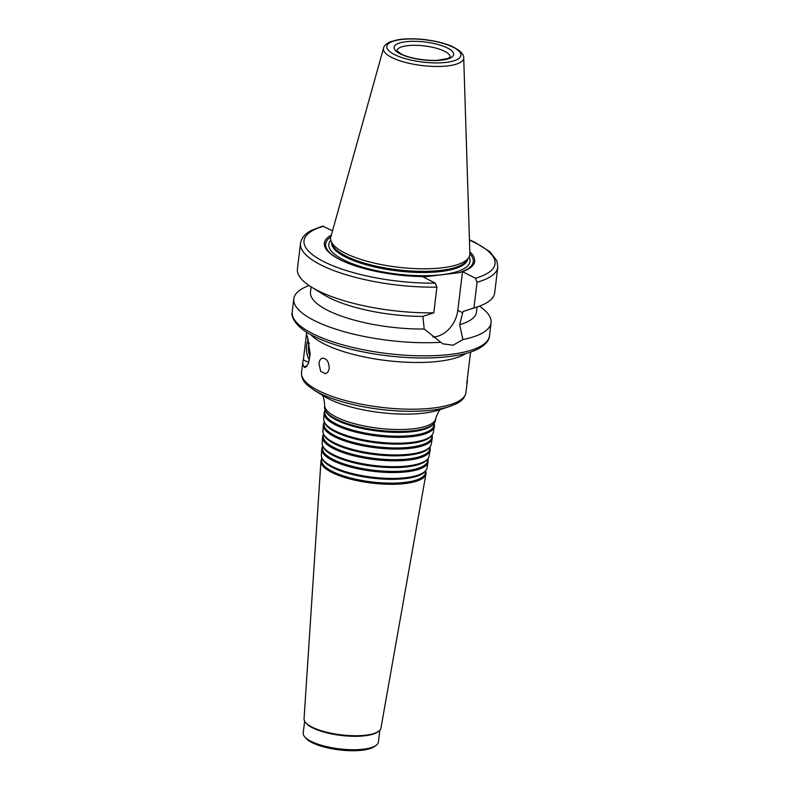 <?xml version="1.0" encoding="UTF-8"?>
<svg xmlns="http://www.w3.org/2000/svg" width="790" height="790" viewBox="0 0 790 790"><rect width="100%" height="100%" fill="white"/><g stroke="black" fill="none" stroke-linecap="round" stroke-linejoin="round"><path stroke-width="1.19" d="M324.641 405.092A55.981 16.817 -173.1 0 0 336.007 416.932A55.981 16.817 -173.1 0 0 396.62 429.523A55.981 16.817 -173.1 0 0 435.774 418.542L435.418 420.507A55.863 16.778 -173.1 0 1 434.174 423.154A55.863 16.778 -173.1 0 1 391.889 431.33A55.863 16.778 -173.1 0 1 335.849 418.907A55.863 16.778 -173.1 0 1 325.095 409.951A55.863 16.778 -173.1 0 1 324.512 407.087L324.641 405.092C324.265 399.315 323.258 395.78 321.629 394.506M434.174 423.154L433.364 424.171A55.172 16.57 -173.1 0 1 391.603 432.249A55.172 16.57 -173.1 0 1 336.264 419.974A55.172 16.57 -173.1 0 1 325.638 411.136L325.095 409.951M434.352 422.907L433.917 425.415A54.954 16.511 -173.1 0 1 395.474 436.199A54.954 16.511 -173.1 0 1 335.957 423.835A54.954 16.511 -173.1 0 1 324.809 412.212L324.976 409.674M434.184 423.884A55.537 16.679 -173.1 0 1 434.372 426.442A55.537 16.679 -173.1 0 1 395.533 437.334A55.537 16.679 -173.1 0 1 335.385 424.842A55.537 16.679 -173.1 0 1 324.117 413.101A55.537 16.679 -173.1 0 1 324.907 410.662M434.372 426.442L433.325 432.367A55.211 16.58 -173.1 0 1 432.091 434.984A55.211 16.58 -173.1 0 1 390.3 443.062A55.211 16.58 -173.1 0 1 334.93 430.787A55.211 16.58 -173.1 0 1 324.295 421.939A55.211 16.58 -173.1 0 1 323.722 419.105L324.117 413.101M432.091 434.984L431.271 436.001A54.51 16.373 -173.1 0 1 390.013 443.98A54.51 16.373 -173.1 0 1 335.335 431.863A54.51 16.373 -173.1 0 1 324.848 423.124L324.295 421.939M432.258 434.757L431.814 437.285A54.293 16.314 -173.1 0 1 393.835 447.93A54.293 16.314 -173.1 0 1 335.039 435.725A54.293 16.314 -173.1 0 1 324.019 424.24L324.186 421.682M432.081 435.764A54.875 16.481 -173.1 0 1 432.268 438.302A54.875 16.481 -173.1 0 1 393.894 449.066A54.875 16.481 -173.1 0 1 334.466 436.732A54.875 16.481 -173.1 0 1 323.327 425.119A54.875 16.481 -173.1 0 1 324.117 422.699M432.268 438.302L431.222 444.237A54.55 16.383 -173.1 0 1 429.997 446.814A54.55 16.383 -173.1 0 1 388.719 454.803A54.55 16.383 -173.1 0 1 334.002 442.667A54.55 16.383 -173.1 0 1 323.505 433.927A54.55 16.383 -173.1 0 1 322.932 431.133L323.327 425.119M429.997 446.814L429.187 447.831A53.848 16.175 -173.1 0 1 388.433 455.721A53.848 16.175 -173.1 0 1 334.417 443.743A53.848 16.175 -173.1 0 1 324.048 435.112L323.505 433.927M430.155 446.607L429.711 449.145A53.631 16.116 -173.1 0 1 392.196 459.662A53.631 16.116 -173.1 0 1 334.111 447.604A53.631 16.116 -173.1 0 1 323.228 436.258L323.396 433.69M429.977 447.644A54.214 16.284 -173.1 0 1 430.165 450.172A54.214 16.284 -173.1 0 1 392.255 460.797A54.214 16.284 -173.1 0 1 333.538 448.611A54.214 16.284 -173.1 0 1 322.537 437.147A54.214 16.284 -173.1 0 1 323.327 434.737M430.165 450.172L429.118 456.097A53.888 16.185 -173.1 0 1 427.913 458.644A53.888 16.185 -173.1 0 1 387.13 466.535A53.888 16.185 -173.1 0 1 333.084 454.556A53.888 16.185 -173.1 0 1 322.705 445.916A53.888 16.185 -173.1 0 1 322.142 443.151L322.537 437.147M427.913 458.644L427.104 459.671A53.187 15.978 -173.1 0 1 386.843 467.453A53.187 15.978 -173.1 0 1 333.489 455.623A53.187 15.978 -173.1 0 1 323.248 447.101L322.705 445.916M428.062 458.457L427.607 461.005A52.97 15.909 -173.1 0 1 390.556 471.393A52.97 15.909 -173.1 0 1 333.192 459.484A52.97 15.909 -173.1 0 1 322.438 448.286L322.606 445.698M427.874 459.523A53.552 16.086 -173.1 0 1 428.071 462.031A53.552 16.086 -173.1 0 1 390.615 472.529A53.552 16.086 -173.1 0 1 332.62 460.491A53.552 16.086 -173.1 0 1 321.747 449.164A53.552 16.086 -173.1 0 1 322.537 446.775M428.071 462.031L427.015 467.966A53.226 15.988 -173.1 0 1 425.83 470.485A53.226 15.988 -173.1 0 1 385.54 478.276A53.226 15.988 -173.1 0 1 332.156 466.436A53.226 15.988 -173.1 0 1 321.915 457.904A53.226 15.988 -173.1 0 1 321.352 455.178L321.747 449.164M425.83 470.485L425.01 471.502A52.525 15.78 -173.1 0 1 385.253 479.194A52.525 15.78 -173.1 0 1 332.57 467.512A52.525 15.78 -173.1 0 1 322.458 459.089L321.915 457.904M425.958 470.307L425.504 472.874A52.318 15.711 -173.1 0 1 388.917 483.134A52.318 15.711 -173.1 0 1 332.264 471.373A52.318 15.711 -173.1 0 1 321.649 460.303L321.826 457.706M425.771 471.403A52.891 15.889 -173.1 0 1 425.968 473.891A52.891 15.889 -173.1 0 1 388.976 484.27A52.891 15.889 -173.1 0 1 331.691 472.381A52.891 15.889 -173.1 0 1 320.957 461.192A52.891 15.889 -173.1 0 1 321.747 458.812M425.968 473.891L380.928 728.153A38.72 11.633 -173.1 0 1 378.558 731.362A38.72 11.633 -173.1 0 1 348.153 735.51A38.72 11.633 -173.1 0 1 311.912 727.037A38.72 11.633 -173.1 0 1 305.582 722.534A38.72 11.633 -173.1 0 1 304.051 718.851L320.957 461.192M378.558 731.362L377.65 732.004A37.851 11.366 -173.1 0 1 347.926 736.063A37.851 11.366 -173.1 0 1 312.504 727.778A37.851 11.366 -173.1 0 1 306.322 723.373L305.582 722.534M379.793 730.296L378.361 742.126A37.851 11.366 -173.1 0 1 376.02 745.444A37.851 11.366 -173.1 0 1 346.297 749.503A37.851 11.366 -173.1 0 1 310.875 741.227A37.851 11.366 -173.1 0 1 304.693 736.813A37.851 11.366 -173.1 0 1 303.212 733.031L304.644 721.201M376.02 745.444L374.371 746.609A36.271 10.892 -173.1 0 1 345.892 750.5A36.271 10.892 -173.1 0 1 311.941 742.561A36.271 10.892 -173.1 0 1 306.016 738.344L304.693 736.813M318.982 363.449C319.397 360.576 320.473 358.828 322.231 358.206L322.35 358.176C326.675 358.305 328.956 361.672 329.203 368.288C328.739 371.231 327.475 373.028 325.441 373.66L320.641 371.29L318.982 363.449M306.461 332.077A82.792 24.875 6.9 0 0 307.409 336.757L310.174 353.91L308.367 363.667L305.197 367.626L303.795 366.629A82.792 24.875 -173.1 0 1 302.866 361.761A82.792 24.875 -173.1 0 1 303.36 359.825L308.762 362.58M309.236 342.86A14.19 8.591 -97 0 0 309.966 356.754M308.416 339.532A15.612 9.45 -97 0 0 309.404 360.22M303.36 359.825L306.5 333.894M467.236 379.654A82.792 24.875 -173.1 0 1 467.255 381.659A82.792 24.875 -173.1 0 1 466.762 383.584L470.376 353.723A82.792 24.875 6.9 0 0 470.85 351.965M422.364 276.569L425.662 276.737L459.049 272.668L462.515 271.671L475.442 278.258L477.041 282.247L473.931 307.932L463.009 311.517L459.681 324.69L462.92 339.562L453.065 345.21L442.726 343.818L424.2 329.015L422.877 316.405L433.799 312.82L436.91 287.135L435.31 283.146L422.383 276.559A75.702 22.742 -173.1 0 1 342.248 260.779A75.702 22.742 -173.1 0 1 331.346 235.084M469.813 251.842A75.702 22.742 -173.1 0 1 462.515 271.671L457.815 310.342A25.389 18.723 -63 0 1 432.91 336.945M477.041 282.247A99.352 29.842 -173.1 0 0 497.789 267.168L494.688 292.853A99.352 29.842 -173.1 0 1 476.765 307.083L463.009 311.517M440.307 342.317A99.352 29.842 -173.1 0 1 313.916 320.355A99.352 29.842 -173.1 0 1 293.801 298.847A99.352 29.842 -173.1 0 1 309.048 285.536M479.431 306.155A99.352 29.842 -173.1 0 1 491.074 322.715A99.352 29.842 -173.1 0 1 462.92 339.562M424.2 329.015A83.582 25.112 -173.1 0 1 310.5 292.112L311.132 286.889M422.877 316.405A83.582 25.112 -173.1 0 1 323.811 294.719L311.428 287.066A99.352 29.842 -173.1 0 1 297.415 268.975L300.516 243.29A99.352 29.842 -173.1 0 0 436.91 287.135M433.799 312.82A99.352 29.842 -173.1 0 1 311.428 287.066M332.541 230.779L322.616 226.108L311.724 230.275C305.207 233.494 301.464 237.83 300.516 243.29M342.732 261.006A74.349 22.337 -173.1 0 1 330.812 236.99M463.71 57.789L469.872 253.718A70.103 21.053 -173.1 0 1 468.707 257.668A70.103 21.053 -173.1 0 1 416.36 268.659A70.103 21.053 -173.1 0 1 344.845 253.017A70.103 21.053 -173.1 0 1 331.03 241.009A70.103 21.053 -173.1 0 1 330.842 236.891L383.555 48.091C383.822 45.998 385.974 43.944 390.023 41.929L397.37 39.855C405.438 38.473 414.859 38.424 425.613 39.717C436.041 41.05 444.908 43.302 452.216 46.472L458.832 50.214C462.338 53.167 463.967 55.695 463.71 57.789A40.409 12.136 -173.1 0 1 436.584 66.488A40.409 12.136 -173.1 0 1 391.633 57.384A40.409 12.136 -173.1 0 1 383.555 48.091M468.707 257.668L466.88 260.463A68.602 20.609 -173.1 0 1 415.649 271.227A68.602 20.609 -173.1 0 1 345.655 255.921A68.602 20.609 -173.1 0 1 332.146 244.159L331.03 241.009M469.882 253.817A74.349 22.337 -173.1 0 1 459.049 272.668M476.765 307.083A99.352 29.842 -173.1 0 1 473.931 307.932M477.091 306.974L476.459 312.198A83.582 25.112 -173.1 0 1 459.681 324.69M319.249 393.005A81.222 24.401 -173.1 0 1 314.252 390.211L308.554 386.132C303.577 382.103 301.237 377.61 301.543 372.643A82.792 24.875 -173.1 0 0 318.311 390.566A82.792 24.875 -173.1 0 0 408.628 409.19A82.792 24.875 -173.1 0 0 465.942 392.541C465.053 397.429 461.716 401.241 455.919 403.966L449.411 406.574A81.222 24.401 -173.1 0 1 319.249 393.005M449.411 406.574L438.292 410.158A68.562 20.599 -173.1 0 1 328.413 398.703A68.562 20.599 -173.1 0 1 324.196 396.353L314.252 390.211M307.014 366.234L303.795 366.629M457.815 310.342L462.841 312.899M491.074 322.715L489.484 335.859A99.352 29.842 -173.1 0 1 420.695 355.836A99.352 29.842 -173.1 0 1 312.327 333.489A99.352 29.842 -173.1 0 1 292.211 311.981L293.801 298.847M435.31 283.146A96.202 28.894 -173.1 0 1 323.495 261.51A96.202 28.894 -173.1 0 1 323.594 226.226M465.962 353.426A82.792 24.875 -173.1 0 1 400.757 361.909A82.792 24.875 -173.1 0 1 323.969 343.848A82.792 24.875 -173.1 0 1 310.855 334.664M396.906 50.639A26.811 8.058 -173.1 0 1 424.487 45.929A26.811 8.058 -173.1 0 1 450.142 57.078M400.194 53.829A29.961 8.996 -173.1 0 1 420.102 41.534A29.961 8.996 -173.1 0 1 451.337 57.453A29.961 8.996 -173.1 0 1 400.194 53.829M394.407 54.53A37.288 11.198 -173.1 0 1 419.174 39.233A37.288 11.198 -173.1 0 1 458.052 59.053A37.288 11.198 -173.1 0 1 394.407 54.53M467.779 259.09A68.602 20.609 -173.1 0 1 419.717 272.481A68.602 20.609 -173.1 0 1 345.516 257.056A68.602 20.609 -173.1 0 1 331.593 242.609M469.132 256.947A71.13 21.37 -173.1 0 1 427.518 275.661A71.13 21.37 -173.1 0 1 343.235 259.693A71.13 21.37 -173.1 0 1 330.793 240.2M469.448 240.101A96.202 28.894 -173.1 0 1 475.442 278.258M435.774 418.542C437.522 413.022 439.339 409.832 441.225 408.973M302.866 361.761L301.543 372.643M467.255 381.659L465.942 392.541M450.132 57.147L447.831 58.48L437.877 60.277C422.69 61.077 406.544 57.117 401.271 53.997L396.896 50.708M497.789 267.168L496.92 260.878L489.948 251.793L475.165 242.421L469.438 239.805M489.484 335.859C489.622 341.102 482.186 350.286 461.804 354.443C448.858 357.238 433.345 358.384 415.244 357.88C388.384 356.962 363.064 353.012 339.305 346.05C329.292 343.038 320.651 339.69 313.383 335.997C296.704 328.087 290.542 316.968 292.211 311.981"/></g></svg>
